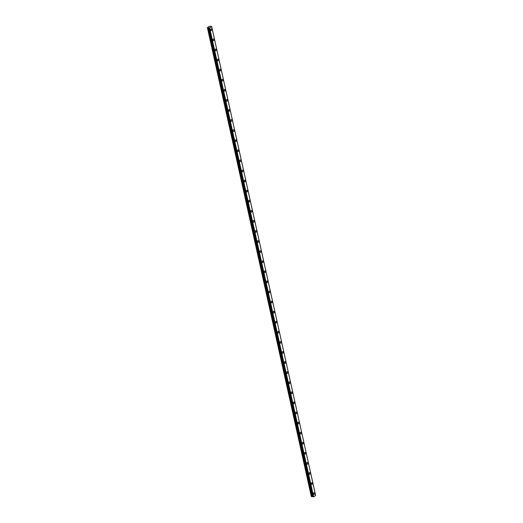 <?xml version="1.0" encoding="UTF-8"?>
<svg xmlns="http://www.w3.org/2000/svg" width="523" height="523" viewBox="0 0 523 523"><rect width="100%" height="100%" fill="white"/><g stroke="black" fill="none" stroke-linecap="round" stroke-linejoin="round"><path stroke-width="0.78" d="M315.617 495.373L211.665 26.457L209.586 26.202L207.37 27.634L311.329 496.549L312.806 496.608L208.854 27.693L312.885 496.654M313.473 493.98A0.876 0.601 99.4 0 0 314.65 493.274A0.876 0.601 99.4 0 0 313.473 493.98M313.447 493.817A0.876 0.601 99.4 0 0 313.545 493.248M210.632 30.105A0.876 0.601 99.4 0 0 211.808 29.406A0.876 0.601 99.4 0 0 210.632 30.105M210.612 29.948A0.876 0.601 99.4 0 0 210.704 29.38M212.868 40.193A0.876 0.601 99.4 0 0 214.044 39.486A0.876 0.601 99.4 0 0 212.868 40.193M212.848 40.029A0.876 0.601 99.4 0 0 212.939 39.46M215.103 50.273A0.876 0.601 99.4 0 0 216.28 49.574A0.876 0.601 99.4 0 0 215.103 50.273M215.084 50.116A0.876 0.601 99.4 0 0 215.175 49.548M217.339 60.361A0.876 0.601 99.4 0 0 218.516 59.655A0.876 0.601 99.4 0 0 217.339 60.361M217.32 60.197A0.876 0.601 99.4 0 0 217.411 59.629M219.575 70.448A0.876 0.601 99.4 0 0 220.752 69.742A0.876 0.601 99.4 0 0 219.575 70.448M219.555 70.285A0.876 0.601 99.4 0 0 219.647 69.716M221.811 80.529A0.876 0.601 99.4 0 0 222.988 79.823A0.876 0.601 99.4 0 0 221.811 80.529M221.791 80.365A0.876 0.601 99.4 0 0 221.883 79.797M224.047 90.616A0.876 0.601 99.4 0 0 225.223 89.91A0.876 0.601 99.4 0 0 224.047 90.616M224.027 90.453A0.876 0.601 99.4 0 0 224.119 89.884M226.282 100.697A0.876 0.601 99.4 0 0 227.459 99.991A0.876 0.601 99.4 0 0 226.282 100.697M226.263 100.534A0.876 0.601 99.4 0 0 226.354 99.965M228.518 110.784A0.876 0.601 99.4 0 0 229.695 110.078A0.876 0.601 99.4 0 0 228.518 110.784M228.499 110.621A0.876 0.601 99.4 0 0 228.59 110.052M230.754 120.865A0.876 0.601 99.4 0 0 231.931 120.159A0.876 0.601 99.4 0 0 230.754 120.865M230.735 120.702A0.876 0.601 99.4 0 0 230.826 120.133M232.99 130.953A0.876 0.601 99.4 0 0 234.167 130.247A0.876 0.601 99.4 0 0 232.99 130.953M232.97 130.789A0.876 0.601 99.4 0 0 233.062 130.22M235.226 141.033A0.876 0.601 99.4 0 0 236.403 140.327A0.876 0.601 99.4 0 0 235.226 141.033M235.206 140.87A0.876 0.601 99.4 0 0 235.298 140.301M237.462 151.121A0.876 0.601 99.4 0 0 238.638 150.415A0.876 0.601 99.4 0 0 237.462 151.121M237.442 150.957A0.876 0.601 99.4 0 0 237.534 150.389M239.697 161.202A0.876 0.601 99.4 0 0 240.874 160.496A0.876 0.601 99.4 0 0 239.697 161.202M239.671 161.038A0.876 0.601 99.4 0 0 239.769 160.476M241.933 171.289A0.876 0.601 99.4 0 0 243.11 170.583A0.876 0.601 99.4 0 0 241.933 171.289M241.907 171.126A0.876 0.601 99.4 0 0 242.005 170.557M244.169 181.37A0.876 0.601 99.4 0 0 245.346 180.664A0.876 0.601 99.4 0 0 244.169 181.37M244.143 181.206A0.876 0.601 99.4 0 0 244.241 180.644M246.405 191.457A0.876 0.601 99.4 0 0 247.582 190.751A0.876 0.601 99.4 0 0 246.405 191.457M246.379 191.294A0.876 0.601 99.4 0 0 246.477 190.725M248.641 201.538A0.876 0.601 99.4 0 0 249.817 200.832A0.876 0.601 99.4 0 0 248.641 201.538M248.615 201.375A0.876 0.601 99.4 0 0 248.713 200.812M250.877 211.625A0.876 0.601 99.4 0 0 252.053 210.919A0.876 0.601 99.4 0 0 250.877 211.625M250.85 211.462A0.876 0.601 99.4 0 0 250.948 210.893M253.112 221.706A0.876 0.601 99.4 0 0 254.289 221A0.876 0.601 99.4 0 0 253.112 221.706M253.086 221.543A0.876 0.601 99.4 0 0 253.184 220.981M255.348 231.794A0.876 0.601 99.4 0 0 256.518 231.088A0.876 0.601 99.4 0 0 255.348 231.794M255.322 231.63A0.876 0.601 99.4 0 0 255.42 231.061M257.584 241.874A0.876 0.601 99.4 0 0 258.754 241.168A0.876 0.601 99.4 0 0 257.584 241.874M257.558 241.711A0.876 0.601 99.4 0 0 257.656 241.149M259.82 251.962A0.876 0.601 99.4 0 0 260.99 251.256A0.876 0.601 99.4 0 0 259.82 251.962M259.794 251.798A0.876 0.601 99.4 0 0 259.892 251.23M262.056 262.043A0.876 0.601 99.4 0 0 263.226 261.337A0.876 0.601 99.4 0 0 262.056 262.043M262.03 261.879A0.876 0.601 99.4 0 0 262.128 261.317M264.292 272.13A0.876 0.601 99.4 0 0 265.462 271.424A0.876 0.601 99.4 0 0 264.292 272.13M264.265 271.967A0.876 0.601 99.4 0 0 264.363 271.398M266.527 282.211A0.876 0.601 99.4 0 0 267.698 281.505A0.876 0.601 99.4 0 0 266.527 282.211M266.501 282.047A0.876 0.601 99.4 0 0 266.593 281.485M268.763 292.298A0.876 0.601 99.4 0 0 269.933 291.592A0.876 0.601 99.4 0 0 268.763 292.298M268.737 292.135A0.876 0.601 99.4 0 0 268.829 291.566M270.999 302.379A0.876 0.601 99.4 0 0 272.169 301.673A0.876 0.601 99.4 0 0 270.999 302.379M270.973 302.216A0.876 0.601 99.4 0 0 271.064 301.653M273.235 312.466A0.876 0.601 99.4 0 0 274.405 311.76A0.876 0.601 99.4 0 0 273.235 312.466M273.209 312.303A0.876 0.601 99.4 0 0 273.3 311.734M275.471 322.547A0.876 0.601 99.4 0 0 276.641 321.841A0.876 0.601 99.4 0 0 275.471 322.547M275.444 322.384A0.876 0.601 99.4 0 0 275.536 321.822M277.7 332.635A0.876 0.601 99.4 0 0 278.877 331.928A0.876 0.601 99.4 0 0 277.7 332.635M277.68 332.471A0.876 0.601 99.4 0 0 277.772 331.902M279.936 342.715A0.876 0.601 99.4 0 0 281.113 342.009A0.876 0.601 99.4 0 0 279.936 342.715M279.916 342.552A0.876 0.601 99.4 0 0 280.008 341.99M282.172 352.803A0.876 0.601 99.4 0 0 283.348 352.097A0.876 0.601 99.4 0 0 282.172 352.803M282.152 352.639A0.876 0.601 99.4 0 0 282.243 352.071M284.407 362.884A0.876 0.601 99.4 0 0 285.584 362.178A0.876 0.601 99.4 0 0 284.407 362.884M284.388 362.72A0.876 0.601 99.4 0 0 284.479 362.158M286.643 372.971A0.876 0.601 99.4 0 0 287.82 372.265A0.876 0.601 99.4 0 0 286.643 372.971M286.624 372.807A0.876 0.601 99.4 0 0 286.715 372.239M288.879 383.052A0.876 0.601 99.4 0 0 290.056 382.346A0.876 0.601 99.4 0 0 288.879 383.052M288.859 382.888A0.876 0.601 99.4 0 0 288.951 382.326M291.115 393.139A0.876 0.601 99.4 0 0 292.292 392.433A0.876 0.601 99.4 0 0 291.115 393.139M291.095 392.976A0.876 0.601 99.4 0 0 291.187 392.407M293.351 403.22A0.876 0.601 99.4 0 0 294.527 402.52A0.876 0.601 99.4 0 0 293.351 403.22M293.331 403.056A0.876 0.601 99.4 0 0 293.423 402.494M295.587 413.307A0.876 0.601 99.4 0 0 296.763 412.601A0.876 0.601 99.4 0 0 295.587 413.307M295.567 413.144A0.876 0.601 99.4 0 0 295.658 412.575M297.822 423.388A0.876 0.601 99.4 0 0 298.999 422.689A0.876 0.601 99.4 0 0 297.822 423.388M297.803 423.231A0.876 0.601 99.4 0 0 297.894 422.662M300.058 433.475A0.876 0.601 99.4 0 0 301.235 432.769A0.876 0.601 99.4 0 0 300.058 433.475M300.039 433.312A0.876 0.601 99.4 0 0 300.13 432.743M302.294 443.556A0.876 0.601 99.4 0 0 303.471 442.857A0.876 0.601 99.4 0 0 302.294 443.556M302.274 443.399A0.876 0.601 99.4 0 0 302.366 442.831M304.53 453.644A0.876 0.601 99.4 0 0 305.707 452.938A0.876 0.601 99.4 0 0 304.53 453.644M304.51 453.48A0.876 0.601 99.4 0 0 304.602 452.911M306.766 463.731A0.876 0.601 99.4 0 0 307.942 463.025A0.876 0.601 99.4 0 0 306.766 463.731M306.74 463.568A0.876 0.601 99.4 0 0 306.838 462.999M309.001 473.812A0.876 0.601 99.4 0 0 310.178 473.106A0.876 0.601 99.4 0 0 309.001 473.812M308.975 473.648A0.876 0.601 99.4 0 0 309.073 473.08M311.237 483.899A0.876 0.601 99.4 0 0 312.414 483.193A0.876 0.601 99.4 0 0 311.237 483.899M311.211 483.736A0.876 0.601 99.4 0 0 311.309 483.167M208.893 27.732L312.839 496.641L208.893 27.732L313.133 496.85L313.61 496.752L315.637 495.529L211.684 26.614L209.605 27.85L313.565 496.765M315.604 495.386L211.671 26.608M313.133 496.85L208.965 27.896M207.37 27.634L207.755 27.699L311.715 496.615M311.747 496.615L207.755 27.699M207.788 27.699L208.854 27.693M313.179 496.843L209.18 27.935M209.226 27.928L209.605 27.85M313.61 496.752L209.658 27.843M312.264 496.517L208.311 27.601M208.246 27.608L312.198 496.517"/></g></svg>
